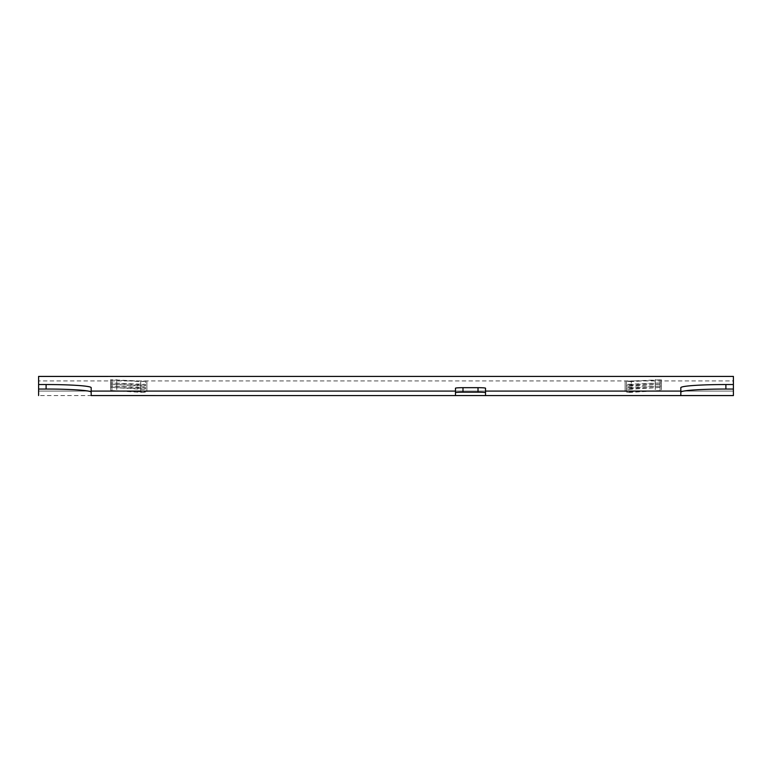 <?xml version="1.0" encoding="UTF-8"?>
<svg xmlns="http://www.w3.org/2000/svg" width="772" height="772" viewBox="0 0 772 772"><rect width="100%" height="100%" fill="white"/><g stroke="black" fill="none" stroke-linecap="round" stroke-linejoin="round"><path stroke-width="0.58" stroke-dasharray="3.86 2.9" d="M143.119 389.339L145.532 388.876L110.599 387.39L143.119 389.339M145.532 384.379L140.707 384.774L110.599 382.893L145.532 384.379L145.532 388.876M143.119 392.475L145.532 392.012L110.599 390.535L143.119 392.475M145.532 387.525L140.707 387.92L110.599 386.039L145.532 387.525L145.532 392.012M628.881 386.193L661.401 384.244L626.468 385.73L628.881 386.193M631.293 381.638L626.468 381.233L661.401 379.747L631.293 381.638L631.293 386.135M628.881 389.339L661.401 387.39L626.468 388.876L628.881 389.339M631.293 384.774L626.468 384.379L661.401 382.893L631.293 384.774L631.293 389.271M628.881 392.475L661.401 390.535L626.468 392.012L628.881 392.475M631.293 387.92L626.468 387.525L661.401 386.039L631.293 387.92L631.293 392.417M143.119 386.193L145.532 385.73L110.599 384.244L143.119 386.193M145.532 381.233L140.707 381.638L110.599 379.747L145.532 381.233L145.532 385.73M733.4 391.076L733.4 395.582L733.4 391.076L38.6 391.076L733.4 391.076L38.6 391.076L38.6 376.437L38.6 389.04L38.6 376.437L733.4 376.437L733.4 395.563M733.4 380.924L733.4 389.04L733.4 380.924L38.6 380.924M680.817 387.679L680.817 395.582L485.53 395.582L485.53 388.21M455.48 388.21L455.48 395.582L91.183 395.582L91.183 387.679M38.6 391.076L38.6 395.563M733.4 395.582L38.6 395.582M91.183 395.563L455.48 395.563M485.53 395.563L680.817 395.563M111.94 379.949L111.94 384.446M116.765 379.554L116.765 384.041M140.707 381.638L140.707 386.135M655.235 385.836L655.235 390.333M660.06 386.241L660.06 390.738M626.468 387.525L626.468 392.012M655.235 382.69L655.235 387.187M660.06 383.095L660.06 387.592M626.468 384.379L626.468 388.876M655.235 379.554L655.235 384.041M660.06 379.949L660.06 384.446M626.468 381.233L626.468 385.73M111.94 386.241L111.94 390.738M116.765 385.836L116.765 390.333M140.707 387.92L140.707 392.417M111.94 383.095L111.94 387.592M116.765 382.69L116.765 387.187M140.707 384.774L140.707 389.271M146.873 384.581L146.873 389.069M146.873 387.718L146.873 392.215M146.873 381.436L146.873 385.932M110.599 379.747L110.599 384.244M661.401 386.039L661.401 390.535M625.127 387.718L625.127 392.215M661.401 382.893L661.401 387.39M625.127 384.581L625.127 389.069M661.401 379.747L661.401 384.244M625.127 381.436L625.127 385.932M110.599 386.039L110.599 390.535M110.599 382.893L110.599 387.39"/><path stroke-width="1.16" d="M733.4 384.543L725.892 384.543A45.066 3.146 0 0 0 680.817 387.679L680.817 391.086L485.53 391.086L485.53 388.21A7.508 0.521 180 0 0 478.013 387.679L462.988 387.679A7.508 0.521 180 0 0 455.48 388.21L455.48 391.086L91.183 391.086L91.183 387.679A45.066 3.146 180 0 0 46.108 384.543L38.6 384.543L38.6 376.437L733.4 376.418L733.4 395.582L91.183 395.563M733.4 389.04L725.892 389.04A45.066 3.146 0 0 0 680.817 392.176M680.817 391.086L680.817 395.582M485.53 391.086L485.53 395.582M455.48 392.707A7.508 0.521 180 0 1 462.988 392.176L478.013 392.176A7.508 0.521 180 0 1 485.53 392.707M455.48 391.086L455.48 395.582M91.183 391.086L91.183 395.582M38.6 384.543L38.6 389.04L46.108 389.04A45.066 3.146 180 0 1 91.183 392.176M38.6 389.04L38.6 395.563M725.892 384.543L725.892 389.04M478.013 387.679L478.013 392.176M462.988 387.679L462.988 392.176M46.108 384.543L46.108 389.04M455.48 395.563L485.53 395.563M680.817 395.563L733.4 395.563M38.6 376.418L733.4 376.418"/></g></svg>

